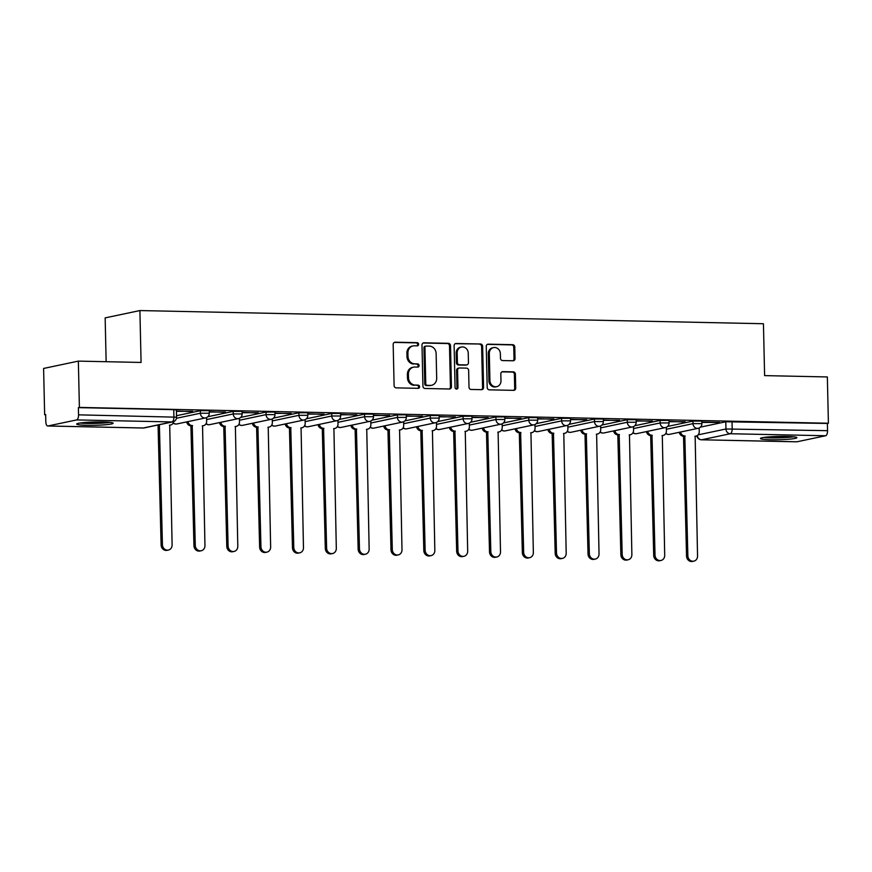 <?xml version="1.0" encoding="UTF-8"?>
<svg xmlns="http://www.w3.org/2000/svg" width="872" height="872" viewBox="0 0 872 872"><rect width="100%" height="100%" fill="white"/><g stroke="black" fill="none" stroke-linecap="round" stroke-linejoin="round"><path stroke-width="1.31" d="M418.625 344.287A1.602 1.439 78.1 0 0 417.143 342.663L395.19 342.195A2.289 2.06 78.1 0 0 393.174 344.44L394.1 385.544A2.289 2.06 78.1 0 0 396.226 387.877L418.178 388.334A1.602 1.439 78.1 0 0 419.585 386.765A1.602 1.439 78.1 0 0 418.102 385.141L415.268 385.075A7.336 6.584 78.1 0 1 408.488 377.631L408.412 374.208A7.336 6.584 78.1 0 1 413.502 367.167A7.336 6.584 78.1 0 1 414.854 367.036L417.699 367.101A1.602 1.439 78.1 0 0 419.105 365.532A1.602 1.439 78.1 0 0 417.623 363.897L414.778 363.842A7.336 6.584 78.1 0 1 407.998 356.386L407.922 352.964A7.336 6.584 78.1 0 1 413.023 345.922A7.336 6.584 78.1 0 1 414.374 345.803L417.208 345.857A1.602 1.439 78.1 0 0 418.625 344.287M416.947 345.857A1.602 1.439 78.1 0 0 416.129 342.87L394.275 342.413M417.917 388.334A1.602 1.439 78.1 0 0 417.089 385.348L415.268 385.075M417.426 367.09A1.602 1.439 78.1 0 0 416.609 364.115L414.778 363.842M102.831 421.972A18.225 1.657 178.7 0 0 76.703 424.054A18.225 1.657 178.7 0 0 87.026 425.307A18.225 1.657 178.7 0 0 113.142 423.225A18.225 1.657 178.7 0 0 102.831 421.972M786.566 436.414A18.225 1.657 178.7 0 0 760.438 438.496A18.225 1.657 178.7 0 0 770.761 439.75A18.225 1.657 178.7 0 0 796.888 437.668A18.225 1.657 178.7 0 0 786.566 436.414M513.019 360.779A2.289 2.06 78.1 0 0 515.036 358.534L514.774 347.002A2.289 2.06 78.1 0 0 512.66 344.68L488.276 344.168A2.289 2.06 78.1 0 0 486.26 346.402L487.186 387.506A2.289 2.06 78.1 0 0 489.312 389.839L513.695 390.351A2.289 2.06 78.1 0 0 515.712 388.116L515.396 374.186A2.289 2.06 78.1 0 0 513.27 371.853L502.839 371.636A2.289 2.06 78.1 0 0 500.822 373.87L500.975 380.781A6.137 5.505 78.1 0 1 496.713 386.667A6.137 5.505 78.1 0 1 489.922 380.552L489.312 353.487A6.137 5.505 78.1 0 1 493.574 347.601A6.137 5.505 78.1 0 1 500.365 353.716L500.463 358.228A2.289 2.06 78.1 0 0 502.588 360.561L513.019 360.779M76.627 419.923L47.96 425.972A4.676 2.027 -88.8 0 1 47.753 425.994A4.676 2.027 -88.8 0 1 45.824 421.743L45.66 414.538L44.646 414.745L43.6 368.453L78.349 361.117L141.079 362.447L139.901 310.563L763.436 323.73L764.613 375.614L827.354 376.944L828.4 423.236L79.396 407.42L78.382 407.638L78.545 414.843L176.558 417.187L176.395 409.971L173.746 409.644L173.91 416.86A4.676 2.027 -88.8 0 1 171.991 421.939L76.627 419.923A4.676 2.027 -88.8 0 0 78.545 414.843M78.349 361.117L79.396 407.42M450.508 345.65A2.289 2.06 78.1 0 0 448.393 343.317L424.01 342.805A2.289 2.06 78.1 0 0 421.993 345.05L422.931 386.154A2.289 2.06 78.1 0 0 425.046 388.476L449.429 388.999A2.289 2.06 78.1 0 0 451.445 386.754L450.508 345.65L449.494 345.857A2.289 2.06 78.1 0 0 447.38 343.535L423.105 343.023M456.143 343.481L480.527 344.004A2.289 2.06 78.1 0 1 482.641 346.326L483.579 387.43A2.289 2.06 78.1 0 1 481.562 389.675L471.131 389.457A2.289 2.06 78.1 0 1 469.005 387.124L468.635 370.458A2.289 2.06 78.1 0 0 466.509 368.126L459.588 367.984A2.289 2.06 78.1 0 0 457.571 370.219L457.964 387.582A1.602 1.439 78.1 0 1 455.075 387.517L454.127 345.726A2.289 2.06 78.1 0 1 456.143 343.481L455.315 343.655M700.434 427.127L725.787 421.776L725.951 428.991L827.55 430.67A4.676 2.027 91.2 0 1 825.631 435.749L796.964 441.788A4.676 2.027 91.2 0 1 796.757 441.81A4.676 2.027 91.2 0 1 796.55 441.788M44.646 414.745L45.671 414.767M106.144 361.706L105.152 317.888L139.901 310.563M828.4 423.236L827.386 423.454L827.55 430.67M176.427 411.322L192.647 411.322M192.647 411.671L176.417 410.974M209.269 412.02L225.477 412.009M225.488 412.369L209.258 411.671M242.1 412.718L258.319 412.707M258.33 413.055L242.1 412.358M274.942 413.404L291.161 413.393M291.172 413.753L274.942 413.055M307.783 414.102L324.002 414.091M324.013 414.44L307.772 413.753M340.625 414.8L356.844 414.789M356.855 415.137L340.614 414.44M373.467 415.486L389.686 415.475M389.686 415.835L373.456 415.137M406.308 416.184L422.517 416.173M422.528 416.522L406.298 415.835M439.139 416.87L455.358 416.87M455.369 417.219L439.139 416.522M471.981 417.568L488.2 417.557M488.211 417.917L471.981 417.219M504.823 418.266L521.042 418.255M521.053 418.604L504.812 417.906M537.664 418.952L553.884 418.942M553.884 419.301L537.653 418.604M570.506 419.65L586.725 419.639M586.725 419.988L570.495 419.301M603.348 420.348L619.556 420.337M619.567 420.685L603.337 419.988M636.178 421.034L652.398 421.023M652.409 421.383L636.178 420.685M669.02 421.732L685.239 421.721M685.25 422.07L669.009 421.383M667.592 426.43L692.946 421.089L693.011 423.639L701.895 423.629L701.829 421.067L692.946 421.089M634.751 425.743L660.104 420.391L660.169 422.953L669.053 422.931L668.988 420.369L660.104 420.391M601.909 425.046L627.273 419.694L627.328 422.255L636.211 422.244L636.157 419.683L627.273 419.694M569.067 424.348L594.432 419.007L594.486 421.568L603.37 421.547L603.315 418.985L594.432 419.007M536.236 423.661L561.59 418.309L561.644 420.871L570.528 420.849L570.473 418.298L561.59 418.309M503.395 422.964L528.748 417.612L528.803 420.173L537.686 420.162L537.632 417.601L528.748 417.612M470.553 422.266L495.906 416.925L495.972 419.487L504.855 419.465L504.79 416.903L495.906 416.925M437.711 421.579L463.076 416.227L463.13 418.789L472.014 418.767L471.948 416.217L463.076 416.227M404.87 420.882L430.234 415.541L430.288 418.091L439.172 418.08L439.117 415.519L430.234 415.541M372.039 420.184L397.392 414.843L397.447 417.405L406.33 417.383L406.276 414.821L397.392 414.843M339.197 419.497L364.55 414.146L364.605 416.707L373.488 416.696L373.434 414.135L364.55 414.146M306.355 418.8L331.709 413.459L331.774 416.009L340.647 415.998L340.592 413.437L331.709 413.459M273.514 418.113L298.867 412.761L298.933 415.323L307.816 415.301L307.751 412.739L298.867 412.761M240.672 417.416L266.036 412.064L266.091 414.625L274.974 414.614L274.909 412.053L266.036 412.064M207.83 416.718L233.195 411.377L233.249 413.938L242.133 413.917L242.078 411.355L233.195 411.377M176.525 415.704L200.353 410.679L200.407 413.241L209.291 413.219L209.236 410.668L200.353 410.679M701.862 422.43L719.607 422.451L701.851 422.07M827.386 423.454L725.787 421.776M78.382 407.638L173.746 409.644M413.023 345.922L412.009 346.14A7.336 6.584 78.1 0 0 406.908 353.182L407.922 352.964M413.764 364.049A7.336 6.584 78.1 0 1 406.995 356.604L406.908 353.182M413.502 367.167L412.489 367.374A7.336 6.584 78.1 0 0 407.398 374.415L408.412 374.208M414.255 385.293A7.336 6.584 78.1 0 1 407.475 377.849L407.398 374.415M449.32 388.988A2.289 2.06 78.1 0 0 450.432 386.972L449.494 345.857M426.353 346.053A1.602 1.439 78.1 0 0 424.947 347.623L425.765 383.702A1.602 1.439 78.1 0 0 427.247 385.326L430.245 385.391A7.336 6.584 78.1 0 0 431.596 385.271A7.336 6.584 78.1 0 0 436.687 378.23L436.131 353.563A7.336 6.584 78.1 0 0 429.351 346.119L426.353 346.053M425.34 346.26A1.602 1.439 78.1 0 0 423.934 347.83L424.947 347.623M431.596 385.271L430.583 385.478A7.336 6.584 78.1 0 1 429.231 385.609L426.234 385.544A1.602 1.439 78.1 0 1 424.751 383.92L423.934 347.83M455.238 343.699L480.527 344.004M481.453 389.675A2.289 2.06 78.1 0 0 482.565 387.648L481.627 346.544A2.289 2.06 78.1 0 0 479.513 344.211M459.163 368.017L458.16 368.235A2.289 2.06 78.1 0 0 456.557 370.437L456.961 387.789L457.964 387.582M456.329 389.119A1.602 1.439 78.1 0 0 456.961 387.789M468.242 353.16A6.137 5.505 78.1 0 0 461.441 347.034A6.137 5.505 78.1 0 0 457.179 352.92L457.397 362.458A2.289 2.06 78.1 0 0 459.511 364.779L466.444 364.932A2.289 2.06 78.1 0 0 468.449 362.687L468.242 353.16M461.441 347.034L460.427 347.252A6.137 5.505 78.1 0 0 456.165 353.138L457.179 352.92M466.858 364.888L465.844 365.106A2.289 2.06 78.1 0 1 465.43 365.139L458.509 364.997A2.289 2.06 78.1 0 1 456.383 362.665L456.165 353.138M493.574 347.601L492.56 347.808A6.137 5.505 78.1 0 0 488.298 353.705L489.312 353.487M496.713 386.667L495.71 386.885A6.137 5.505 78.1 0 1 488.909 380.759L488.298 353.705M513.586 390.351A2.289 2.06 78.1 0 0 514.698 388.323L514.382 374.393A2.289 2.06 78.1 0 0 512.256 372.072L501.934 371.853M512.91 360.779A2.289 2.06 78.1 0 0 514.022 358.752L513.761 347.22A2.289 2.06 78.1 0 0 511.646 344.887L487.361 344.375M158.824 424.817A4.676 4.186 78.1 0 0 159.391 424.871L162.432 544.695A5.374 4.818 78.1 0 0 168.383 550.058A5.374 4.818 78.1 0 0 172.111 544.902L169.713 425.089A4.676 4.186 78.1 0 0 173.724 421.579M168.383 550.058L167.064 550.341A5.374 4.818 -101.9 0 1 161.113 544.978L158.072 425.155A4.676 4.186 -101.9 0 1 157.505 425.1M158.388 425.155L159.707 424.882M187.992 421.612A4.676 4.186 78.1 0 0 192.232 425.569L195.274 545.392A5.374 4.818 78.1 0 0 201.214 550.755A5.374 4.818 78.1 0 0 204.953 545.6L202.544 425.787A4.676 4.186 78.1 0 0 206.653 421.22L206.566 417.579M201.214 550.755L199.906 551.028A5.374 4.818 -101.9 0 1 193.955 545.676L190.914 425.841A4.676 4.186 -101.9 0 1 186.673 421.885M191.23 425.852L192.549 425.569M220.834 422.31A4.676 4.186 78.1 0 0 225.074 426.255L228.104 546.09A5.374 4.818 78.1 0 0 234.056 551.453A5.374 4.818 78.1 0 0 237.794 546.286L235.386 426.473A4.676 4.186 78.1 0 0 239.495 421.917L239.408 418.266M234.056 551.453L232.737 551.725A5.374 4.818 -101.9 0 1 226.785 546.363L223.755 426.539A4.676 4.186 -101.9 0 1 219.515 422.582M224.071 426.55L225.39 426.266M108.346 422.222A15.772 1.428 -1.3 0 1 103.768 422.757A15.772 1.428 -1.3 0 1 81.456 422.833M79.919 423.04A18.105 1.646 178.7 0 0 105.087 422.909A18.105 1.646 178.7 0 0 109.883 422.364M792.081 436.665A15.772 1.428 -1.3 0 1 787.514 437.199A15.772 1.428 -1.3 0 1 765.191 437.275M763.665 437.482A18.105 1.646 178.7 0 0 788.822 437.341A18.105 1.646 178.7 0 0 793.629 436.796M253.676 422.996A4.676 4.186 78.1 0 0 257.916 426.953L260.946 546.777A5.374 4.818 78.1 0 0 266.897 552.139A5.374 4.818 78.1 0 0 270.636 546.984L268.227 427.171A4.676 4.186 78.1 0 0 272.337 422.604L272.249 418.963M266.897 552.139L265.579 552.423A5.374 4.818 -101.9 0 1 259.627 547.06L256.597 427.236A4.676 4.186 -101.9 0 1 252.357 423.28M256.913 427.236L258.232 426.964M286.517 423.694A4.676 4.186 78.1 0 0 290.757 427.651L293.788 547.474A5.374 4.818 78.1 0 0 299.739 552.837A5.374 4.818 78.1 0 0 303.467 547.681L301.069 427.869A4.676 4.186 78.1 0 0 305.167 423.302L305.091 419.661M299.739 552.837L298.42 553.11A5.374 4.818 -101.9 0 1 292.469 547.747L289.439 427.923A4.676 4.186 -101.9 0 1 285.199 423.966M289.755 427.934L291.074 427.651M319.359 424.381A4.676 4.186 78.1 0 0 323.588 428.337L326.629 548.172A5.374 4.818 78.1 0 0 332.581 553.524A5.374 4.818 78.1 0 0 336.309 548.368L333.911 428.555A4.676 4.186 78.1 0 0 338.009 423.999L337.933 420.348M332.581 553.524L331.262 553.807A5.374 4.818 -101.9 0 1 325.31 548.444L322.28 428.621A4.676 4.186 -101.9 0 1 318.04 424.664M322.596 428.621L323.904 428.348M352.19 425.078A4.676 4.186 78.1 0 0 356.43 429.035L359.471 548.859A5.374 4.818 78.1 0 0 365.423 554.221A5.374 4.818 78.1 0 0 369.15 549.066L366.752 429.253A4.676 4.186 78.1 0 0 370.851 424.686L370.774 421.045M365.423 554.221L364.104 554.505A5.374 4.818 -101.9 0 1 358.152 549.142L355.111 429.307A4.676 4.186 -101.9 0 1 350.882 425.362M355.427 429.318L356.746 429.046M385.032 425.776A4.676 4.186 78.1 0 0 389.272 429.733L392.302 549.556A5.374 4.818 78.1 0 0 398.253 554.919A5.374 4.818 78.1 0 0 401.992 549.763L399.583 429.951A4.676 4.186 78.1 0 0 403.692 425.383L403.605 421.743M398.253 554.919L396.945 555.192A5.374 4.818 -101.9 0 1 390.994 549.829L387.953 430.005A4.676 4.186 -101.9 0 1 383.713 426.048M388.269 430.016L389.588 429.733M417.873 426.463A4.676 4.186 78.1 0 0 422.113 430.419L425.144 550.254A5.374 4.818 78.1 0 0 431.095 555.606A5.374 4.818 78.1 0 0 434.834 550.45L432.425 430.637A4.676 4.186 78.1 0 0 436.534 426.081L436.447 422.43M431.095 555.606L429.776 555.889A5.374 4.818 -101.9 0 1 423.825 550.526L420.795 430.703A4.676 4.186 -101.9 0 1 416.554 426.746M421.111 430.703L422.43 430.43M450.715 427.16A4.676 4.186 78.1 0 0 454.955 431.117L457.985 550.941A5.374 4.818 78.1 0 0 463.937 556.303A5.374 4.818 78.1 0 0 467.675 551.148L465.267 431.335A4.676 4.186 78.1 0 0 469.376 426.768L469.289 423.127M463.937 556.303L462.618 556.576A5.374 4.818 -101.9 0 1 456.666 551.224L453.636 431.389A4.676 4.186 -101.9 0 1 449.396 427.433M453.952 431.4L455.271 431.128M483.557 427.858A4.676 4.186 78.1 0 0 487.797 431.814L490.827 551.638A5.374 4.818 78.1 0 0 496.778 557.001A5.374 4.818 78.1 0 0 500.506 551.845L498.108 432.032A4.676 4.186 78.1 0 0 502.207 427.465L502.13 423.814M496.778 557.001L495.46 557.273A5.374 4.818 -101.9 0 1 489.508 551.911L486.478 432.087A4.676 4.186 -101.9 0 1 482.238 428.13M486.794 432.098L488.102 431.814M516.398 428.544A4.676 4.186 78.1 0 0 520.628 432.501L523.669 552.325A5.374 4.818 78.1 0 0 529.62 557.688A5.374 4.818 78.1 0 0 533.348 552.532L530.95 432.719A4.676 4.186 78.1 0 0 535.048 428.152L534.972 424.511M529.62 557.688L528.301 557.971A5.374 4.818 -101.9 0 1 522.35 552.608L519.32 432.785A4.676 4.186 -101.9 0 1 515.08 428.828M519.625 432.785L520.944 432.512M549.229 429.242A4.676 4.186 78.1 0 0 553.469 433.199L556.51 553.022A5.374 4.818 78.1 0 0 562.462 558.385A5.374 4.818 78.1 0 0 566.19 553.23L563.792 433.417A4.676 4.186 78.1 0 0 567.89 428.85L567.803 425.209M562.462 558.385L561.143 558.658A5.374 4.818 -101.9 0 1 555.192 553.306L552.15 433.471A4.676 4.186 -101.9 0 1 547.921 429.515M552.467 433.482L553.785 433.199M582.071 429.929A4.676 4.186 78.1 0 0 586.311 433.885L589.341 553.72A5.374 4.818 78.1 0 0 595.293 559.083A5.374 4.818 78.1 0 0 599.031 553.916L596.622 434.103A4.676 4.186 78.1 0 0 600.732 429.547L600.644 425.896M595.293 559.083L593.985 559.355A5.374 4.818 -101.9 0 1 588.033 553.993L584.992 434.169A4.676 4.186 -101.9 0 1 580.752 430.212M585.308 434.18L586.627 433.896M614.913 430.626A4.676 4.186 78.1 0 0 619.153 434.583L622.183 554.407A5.374 4.818 78.1 0 0 628.134 559.769A5.374 4.818 78.1 0 0 631.873 554.614L629.464 434.801A4.676 4.186 78.1 0 0 633.573 430.234L633.486 426.593M628.134 559.769L626.815 560.053A5.374 4.818 -101.9 0 1 620.864 554.69L617.834 434.866A4.676 4.186 -101.9 0 1 613.594 430.91M618.15 434.866L619.469 434.594M647.754 431.324A4.676 4.186 78.1 0 0 651.994 435.281L655.025 555.104A5.374 4.818 78.1 0 0 660.976 560.467A5.374 4.818 78.1 0 0 664.704 555.311L662.306 435.499A4.676 4.186 78.1 0 0 666.415 430.932L666.328 427.291M660.976 560.467L659.657 560.74A5.374 4.818 -101.9 0 1 653.706 555.377L650.676 435.553A4.676 4.186 -101.9 0 1 646.435 431.596M650.992 435.564L652.311 435.281M680.596 432.011A4.676 4.186 78.1 0 0 684.825 435.967L687.866 555.802A5.374 4.818 78.1 0 0 693.818 561.154A5.374 4.818 78.1 0 0 697.546 555.998L695.148 436.185A4.676 4.186 78.1 0 0 699.246 431.629L699.17 427.978M693.818 561.154L692.499 561.437A5.374 4.818 -101.9 0 1 686.547 556.074L683.517 436.251A4.676 4.186 -101.9 0 1 679.277 432.294M683.833 436.251L685.141 435.978M416.129 342.87L417.143 342.663M417.089 385.348L418.102 385.141M416.609 364.115L417.623 363.897M698.112 434.856L725.951 428.991A4.676 4.186 -101.9 0 0 730.267 433.733L701.6 439.782L796.964 441.788M825.631 435.749L730.267 433.733A4.676 2.027 -88.8 0 0 732.186 428.653L732.022 421.438M47.96 425.972L143.324 427.988L171.991 421.939A4.676 4.186 78.1 0 0 172.852 421.863A4.676 4.676 0 0 0 176.558 417.187M666.372 429.264L693.011 423.639A4.676 4.186 -101.9 0 0 698.178 428.305A4.676 4.676 0 0 0 701.895 423.629M633.53 428.566L660.169 422.953A4.676 4.186 -101.9 0 0 665.347 427.607A4.676 4.676 0 0 0 669.053 422.931M600.688 427.869L627.328 422.255A4.676 4.186 -101.9 0 0 632.505 426.92A4.676 4.676 0 0 0 636.211 422.244M567.857 427.182L594.486 421.568A4.676 4.186 -101.9 0 0 599.663 426.223A4.676 4.676 0 0 0 603.37 421.547M535.016 426.484L561.644 420.871A4.676 4.186 -101.9 0 0 566.822 425.536A4.676 4.676 0 0 0 570.528 420.849M502.174 425.798L528.803 420.173A4.676 4.186 -101.9 0 0 533.98 424.838A4.676 4.676 0 0 0 537.686 420.162M469.332 425.1L495.972 419.487A4.676 4.186 -101.9 0 0 501.138 424.141A4.676 4.676 0 0 0 504.855 419.465M436.49 424.402L463.13 418.789A4.676 4.186 -101.9 0 0 468.308 423.454A4.676 4.676 0 0 0 472.014 418.767M403.649 423.716L430.288 418.091A4.676 4.186 -101.9 0 0 435.466 422.757A4.676 4.676 0 0 0 439.172 418.08M370.818 423.018L397.447 417.405A4.676 4.186 -101.9 0 0 402.624 422.059A4.676 4.676 0 0 0 406.33 417.383M337.976 422.321L364.605 416.707A4.676 4.186 -101.9 0 0 369.783 421.372A4.676 4.676 0 0 0 373.488 416.696M305.135 421.634L331.774 416.009A4.676 4.186 -101.9 0 0 336.941 420.675A4.676 4.676 0 0 0 340.647 415.998M272.293 420.936L298.933 415.323A4.676 4.186 -101.9 0 0 304.099 419.988A4.676 4.676 0 0 0 307.816 415.301M239.451 420.239L266.091 414.625A4.676 4.186 -101.9 0 0 271.268 419.29A4.676 4.676 0 0 0 274.974 414.614M206.62 419.552L233.249 413.938A4.676 4.186 -101.9 0 0 238.427 418.593A4.676 4.676 0 0 0 242.133 413.917M176.449 418.288L200.407 413.241A4.676 4.186 -101.9 0 0 205.585 417.906A4.676 4.676 0 0 0 209.291 413.219M205.585 417.906L176.918 423.945A4.676 4.186 -101.9 0 1 176.057 424.032A4.676 4.186 78.1 0 1 173.299 422.855M238.427 418.593L209.749 424.642A4.676 4.186 -101.9 0 1 208.899 424.719A4.676 4.186 78.1 0 1 206.13 423.552M271.268 419.29L242.59 425.34A4.676 4.186 -101.9 0 1 241.74 425.416A4.676 4.186 78.1 0 1 238.972 424.239M304.099 419.988L275.432 426.027A4.676 4.186 -101.9 0 1 274.571 426.114A4.676 4.186 78.1 0 1 271.813 424.937M336.941 420.675L308.274 426.724A4.676 4.186 -101.9 0 1 307.413 426.8A4.676 4.186 78.1 0 1 304.655 425.634M369.783 421.372L341.115 427.411A4.676 4.186 -101.9 0 1 340.254 427.498A4.676 4.186 78.1 0 1 337.497 426.321M402.624 422.059L373.957 428.108A4.676 4.186 -101.9 0 1 373.096 428.185A4.676 4.186 78.1 0 1 370.338 427.018M435.466 422.757L406.788 428.806A4.676 4.186 -101.9 0 1 405.938 428.882A4.676 4.186 78.1 0 1 403.169 427.705M468.308 423.454L439.63 429.493A4.676 4.186 -101.9 0 1 438.769 429.58A4.676 4.186 78.1 0 1 436.011 428.403M501.138 424.141L472.471 430.19A4.676 4.186 -101.9 0 1 471.61 430.267A4.676 4.186 78.1 0 1 468.853 429.1M533.98 424.838L505.313 430.888A4.676 4.186 -101.9 0 1 504.452 430.964A4.676 4.186 78.1 0 1 501.694 429.787M566.822 425.536L538.155 431.575A4.676 4.186 -101.9 0 1 537.294 431.662A4.676 4.186 78.1 0 1 534.536 430.485M599.663 426.223L570.997 432.272A4.676 4.186 -101.9 0 1 570.135 432.349A4.676 4.186 78.1 0 1 567.378 431.182M632.505 426.92L603.827 432.97A4.676 4.186 -101.9 0 1 602.977 433.046A4.676 4.186 78.1 0 1 600.209 431.869M665.347 427.607L636.669 433.657A4.676 4.186 -101.9 0 1 635.808 433.733A4.676 4.186 78.1 0 1 633.05 432.567M698.178 428.305L669.511 434.354A4.676 4.186 -101.9 0 1 668.65 434.43A4.676 4.186 78.1 0 1 665.892 433.264M696.87 435.815A4.676 4.676 0 0 0 701.393 439.793A4.676 2.027 91.2 0 0 701.6 439.782A4.676 4.186 -101.9 0 1 697.317 435.553M796.757 441.81L701.393 439.793A4.676 2.027 91.2 0 1 701.066 439.728M47.753 425.994L143.117 428.01A4.676 4.676 0 0 0 144.174 427.912A4.676 4.186 78.1 0 1 143.324 427.988A4.676 2.027 91.2 0 1 143.117 428.01A4.676 2.027 91.2 0 1 142.91 427.978M406.995 356.604L407.998 356.386M407.475 377.849L408.488 377.631M394.362 342.369L395.19 342.195M450.432 386.972L451.445 386.754M423.193 342.979L424.01 342.805M447.38 343.535L448.393 343.317M424.751 383.92L425.765 383.702M426.234 385.544L427.247 385.326M429.231 385.609L430.245 385.391M481.627 346.544L482.641 346.326M482.565 387.648L483.579 387.43M456.557 370.437L457.571 370.219M456.383 362.665L457.397 362.458M458.509 364.997L459.511 364.779M465.43 365.139L466.444 364.932M488.909 380.759L489.922 380.552M502.01 371.81L502.839 371.636M512.256 372.072L513.27 371.853M514.382 374.393L515.396 374.186M514.698 388.323L515.712 388.116M487.448 344.342L488.276 344.168M511.646 344.887L512.66 344.68M513.761 347.22L514.774 347.002M514.022 358.752L515.036 358.534M158.072 425.155L159.391 424.871M161.113 544.978L162.432 544.695M190.914 425.841L192.232 425.569M193.955 545.676L195.274 545.392M223.755 426.539L225.074 426.255M226.785 546.363L228.104 546.09M256.597 427.236L257.916 426.953M259.627 547.06L260.946 546.777M289.439 427.923L290.757 427.651M292.469 547.747L293.788 547.474M322.28 428.621L323.588 428.337M325.31 548.444L326.629 548.172M355.111 429.307L356.43 429.035M358.152 549.142L359.471 548.859M387.953 430.005L389.272 429.733M390.994 549.829L392.302 549.556M420.795 430.703L422.113 430.419M423.825 550.526L425.144 550.254M453.636 431.389L454.955 431.117M456.666 551.224L457.985 550.941M486.478 432.087L487.797 431.814M489.508 551.911L490.827 551.638M519.32 432.785L520.628 432.501M522.35 552.608L523.669 552.325M552.15 433.471L553.469 433.199M555.192 553.306L556.51 553.022M584.992 434.169L586.311 433.885M588.033 553.993L589.341 553.72M617.834 434.866L619.153 434.583M620.864 554.69L622.183 554.407M650.676 435.553L651.994 435.281M653.706 555.377L655.025 555.104M683.517 436.251L684.825 435.967M686.547 556.074L687.866 555.802M173.147 423.116A4.676 4.676 0 0 0 176.918 423.945M205.988 423.814A4.676 4.676 0 0 0 209.749 424.642M238.83 424.501A4.676 4.676 0 0 0 242.59 425.34M271.672 425.198A4.676 4.676 0 0 0 275.432 426.027M304.513 425.896A4.676 4.676 0 0 0 308.274 426.724M337.344 426.582A4.676 4.676 0 0 0 341.115 427.411M370.186 427.28A4.676 4.676 0 0 0 373.957 428.108M403.028 427.978A4.676 4.676 0 0 0 406.788 428.806M435.869 428.664A4.676 4.676 0 0 0 439.63 429.493M468.711 429.362A4.676 4.676 0 0 0 472.471 430.19M501.553 430.049A4.676 4.676 0 0 0 505.313 430.888M534.383 430.746A4.676 4.676 0 0 0 538.155 431.575M567.225 431.444A4.676 4.676 0 0 0 570.997 432.272M600.067 432.131A4.676 4.676 0 0 0 603.827 432.97M632.909 432.828A4.676 4.676 0 0 0 636.669 433.657M665.75 433.526A4.676 4.676 0 0 0 669.511 434.354M144.174 427.912L172.852 421.863M425.046 346.293L426.059 346.075M169.397 425.264L170.563 425.013M202.239 425.95L203.405 425.7M235.08 426.648L236.247 426.397M267.911 427.335L269.088 427.095M300.753 428.032L301.93 427.781M333.595 428.73L334.772 428.479M366.436 429.416L367.603 429.177M399.278 430.114L400.444 429.863M432.12 430.812L433.286 430.561M464.95 431.498L466.128 431.259M497.792 432.196L498.969 431.945M530.634 432.883L531.8 432.643M563.476 433.58L564.642 433.33M596.317 434.278L597.484 434.027M629.159 434.965L630.325 434.725M661.99 435.662L663.167 435.411M694.831 436.36L696.009 436.109"/></g></svg>
